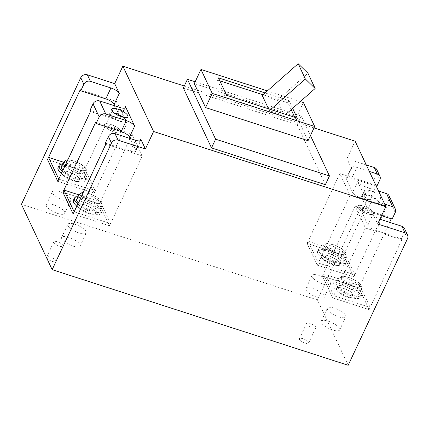 <?xml version="1.0" encoding="UTF-8"?>
<svg xmlns="http://www.w3.org/2000/svg" width="429" height="429" viewBox="0 0 429 429"><rect width="100%" height="100%" fill="white"/><g stroke="black" fill="none" stroke-linecap="round" stroke-linejoin="round"><path stroke-width="0.32" stroke-dasharray="2.15 1.61" d="M114.43 132.089A8.918 2.89 25.1 0 0 120.715 132.062A8.918 2.89 25.1 0 0 110.848 124.469A8.918 2.89 25.1 0 0 104.563 124.496A8.918 2.89 25.1 0 0 114.43 132.089A8.918 2.89 25.1 0 0 120.715 132.062A8.918 2.89 25.1 0 0 110.848 124.469A8.918 2.89 25.1 0 0 104.563 124.496A8.918 2.89 25.1 0 0 114.43 132.089M114.323 113.095A8.918 2.89 25.1 0 0 109.679 113.583A8.918 2.89 25.1 0 0 119.546 121.176A8.918 2.89 25.1 0 0 125.831 121.15A8.918 2.89 25.1 0 0 123.225 117.267M52.306 261.438A5.094 1.652 25.1 0 0 55.899 261.422A5.094 1.652 25.1 0 0 50.257 257.084A5.094 1.652 25.1 0 0 46.67 257.1A5.094 1.652 25.1 0 0 52.306 261.438M113.664 130.459A5.094 1.652 25.1 0 0 117.256 130.443A5.094 1.652 25.1 0 0 111.615 126.099A5.094 1.652 25.1 0 0 108.022 126.115A5.094 1.652 25.1 0 0 113.664 130.459A5.094 1.652 25.1 0 0 117.256 130.443A5.094 1.652 25.1 0 0 111.615 126.099A5.094 1.652 25.1 0 0 108.022 126.115A5.094 1.652 25.1 0 0 113.664 130.459M367.181 213.739A8.918 2.89 25.1 0 0 373.466 213.706A8.918 2.89 25.1 0 0 363.594 206.113A8.918 2.89 25.1 0 0 357.314 206.14A8.918 2.89 25.1 0 0 367.181 213.739A8.918 2.89 25.1 0 0 373.466 213.706A8.918 2.89 25.1 0 0 363.594 206.113A8.918 2.89 25.1 0 0 357.314 206.14A8.918 2.89 25.1 0 0 367.181 213.739M372.292 202.82A8.918 2.89 25.1 0 0 378.576 202.794A8.918 2.89 25.1 0 0 368.709 195.2A8.918 2.89 25.1 0 0 362.425 195.227A8.918 2.89 25.1 0 0 372.292 202.82M305.057 343.087A5.094 1.652 25.1 0 0 308.644 343.071A5.094 1.652 25.1 0 0 303.008 338.728A5.094 1.652 25.1 0 0 299.415 338.749A5.094 1.652 25.1 0 0 305.057 343.087M366.414 212.103A5.094 1.652 25.1 0 0 370.002 212.087A5.094 1.652 25.1 0 0 364.366 207.749A5.094 1.652 25.1 0 0 360.773 207.765A5.094 1.652 25.1 0 0 366.414 212.103A5.094 1.652 25.1 0 0 370.002 212.087A5.094 1.652 25.1 0 0 364.366 207.749A5.094 1.652 25.1 0 0 360.773 207.765A5.094 1.652 25.1 0 0 366.414 212.103M328.399 255.829A10.194 3.303 25.1 0 0 321.214 255.861A10.194 3.303 25.1 0 0 332.491 264.543A10.194 3.303 25.1 0 0 339.677 264.511A10.194 3.303 25.1 0 0 328.399 255.829A10.194 3.303 -154.9 0 1 339.677 264.511A10.194 3.303 -154.9 0 1 332.491 264.543A10.194 3.303 -154.9 0 1 321.214 255.861A10.194 3.303 -154.9 0 1 328.399 255.829M329.418 253.646A10.194 3.303 25.1 0 0 322.238 253.678A10.194 3.303 25.1 0 0 333.515 262.36A10.194 3.303 25.1 0 0 340.696 262.328A10.194 3.303 25.1 0 0 329.418 253.646A10.194 3.303 25.1 0 0 322.238 253.678A10.194 3.303 25.1 0 0 333.515 262.36A10.194 3.303 25.1 0 0 340.696 262.328A10.194 3.303 25.1 0 0 329.418 253.646M318.372 263.009L354.804 274.774L344.562 252.997L308.135 241.227L318.372 263.009L317.347 265.192L353.78 276.957L343.543 255.18L307.11 243.409L317.347 265.192L353.78 276.957L354.804 274.774M344.562 252.997L343.543 255.18L353.78 276.957L386.508 207.1L385.993 206.011L389.06 199.464L395.206 212.532M308.135 241.227L307.11 243.409L317.347 265.192L350.075 195.334L386.508 207.1M57.416 241.8A5.094 1.652 25.1 0 0 53.829 241.817A5.094 1.652 25.1 0 0 59.465 246.16A5.094 1.652 25.1 0 0 63.058 246.144A5.094 1.652 25.1 0 0 57.416 241.8M310.167 323.45A5.094 1.652 25.1 0 0 306.574 323.466A5.094 1.652 25.1 0 0 312.215 327.804A5.094 1.652 25.1 0 0 315.803 327.788A5.094 1.652 25.1 0 0 310.167 323.45M370.753 190.835A8.918 2.89 25.1 0 0 364.468 190.862A8.918 2.89 25.1 0 0 374.34 198.455A8.918 2.89 25.1 0 0 380.625 198.429A8.918 2.89 25.1 0 0 370.753 190.835M347.855 297.211A10.194 3.303 -154.9 0 1 336.577 288.529A10.194 3.303 -154.9 0 1 343.758 288.497A10.194 3.303 -154.9 0 1 355.035 297.179A10.194 3.303 -154.9 0 1 347.855 297.211A10.194 3.303 25.1 0 0 355.035 297.179A10.194 3.303 25.1 0 0 343.758 288.497A10.194 3.303 25.1 0 0 336.577 288.529A10.194 3.303 25.1 0 0 347.855 297.211M332.513 329.955A10.194 3.303 -154.9 0 1 321.235 321.278A10.194 3.303 -154.9 0 1 328.416 321.246A10.194 3.303 -154.9 0 1 339.693 329.922A10.194 3.303 -154.9 0 1 332.513 329.955M317.154 297.286A10.194 3.303 -154.9 0 1 305.877 288.61A10.194 3.303 -154.9 0 1 313.057 288.578A10.194 3.303 -154.9 0 1 324.335 297.254A10.194 3.303 -154.9 0 1 317.154 297.286M84.175 204.644A10.194 3.303 25.1 0 0 76.995 204.681A10.194 3.303 25.1 0 0 88.272 213.358A10.194 3.303 25.1 0 0 95.458 213.326A10.194 3.303 25.1 0 0 84.175 204.644A10.194 3.303 -154.9 0 1 95.458 213.326A10.194 3.303 -154.9 0 1 88.272 213.358A10.194 3.303 -154.9 0 1 76.995 204.681A10.194 3.303 -154.9 0 1 84.175 204.644M68.838 237.393A10.194 3.303 25.1 0 0 61.658 237.425A10.194 3.303 25.1 0 0 72.935 246.107A10.194 3.303 25.1 0 0 80.116 246.069A10.194 3.303 25.1 0 0 68.838 237.393M68.817 171.975A10.194 3.303 25.1 0 0 61.637 172.008A10.194 3.303 25.1 0 0 72.914 180.689A10.194 3.303 25.1 0 0 80.094 180.657A10.194 3.303 25.1 0 0 68.817 171.975A10.194 3.303 -154.9 0 1 80.094 180.657A10.194 3.303 -154.9 0 1 72.914 180.689A10.194 3.303 -154.9 0 1 61.637 172.008A10.194 3.303 -154.9 0 1 68.817 171.975M53.48 204.724A10.194 3.303 25.1 0 0 46.294 204.756A10.194 3.303 25.1 0 0 57.577 213.433A10.194 3.303 25.1 0 0 64.758 213.401A10.194 3.303 25.1 0 0 53.48 204.724M105.341 143.061L130.389 151.153A7.642 2.477 25.1 0 0 135.773 151.126A7.642 2.477 25.1 0 0 135.682 150.091L130.255 138.54M89.983 110.392L115.031 118.484A7.642 2.477 25.1 0 0 120.415 118.458A7.642 2.477 25.1 0 0 120.324 117.423L114.892 105.872M392.138 219.08L391.623 217.991L355.191 206.226L365.433 228.003L401.866 239.773L401.351 238.685L404.418 232.132L407.491 238.669M348.182 365.283L317.46 299.946L21.45 204.322M376.834 169.691A5.094 4.494 -25.2 0 1 376.775 173.327L317.46 299.946M376.775 186.411L376.265 185.323L343.543 255.18L307.11 243.409L339.832 173.552L350.075 195.334M391.623 217.991L391.248 218.795M389.596 222.319L358.901 287.848L369.138 309.631L358.901 287.848L322.469 276.083L332.711 297.86L369.138 309.631L401.866 239.773M401.351 238.685L376.303 230.593A7.642 2.477 -154.9 0 1 367.937 225.118L361.797 212.049A7.642 2.477 -154.9 0 1 361.701 211.014A7.642 2.477 -154.9 0 1 367.09 210.988L381.563 215.664M385.993 206.011L360.945 197.925A7.642 2.477 -154.9 0 1 352.579 192.449L357.689 181.531L366.908 201.137A7.642 2.477 25.1 0 1 366.816 200.102A7.642 2.477 25.1 0 1 372.2 200.075L384.7 204.113M352.579 192.449L346.434 179.381A7.642 2.477 -154.9 0 1 346.342 178.346A7.642 2.477 -154.9 0 1 351.732 178.319L376.303 186.261M366.269 164.908L346.938 158.666L351.549 168.463A7.642 2.477 25.1 0 1 351.458 167.428A7.642 2.477 25.1 0 1 356.842 167.407L369.337 171.439M346.938 158.666L355.121 141.2M367.937 225.118L373.053 214.205L377.659 224.002M404.477 228.496A5.094 4.494 -25.2 0 1 404.418 232.132M373.053 214.205A7.642 2.477 25.1 0 0 379.938 219.139M357.689 181.531A7.642 2.477 25.1 0 0 366.06 187.006L378.555 191.044M389.119 195.822A5.094 4.494 -25.2 0 1 389.06 199.464M314.017 127.922L184.288 86.014M325.359 184.695L297.2 124.796L183.349 88.02M310.446 135.548L301.287 116.066L195.174 81.789M308.038 140.691L296.777 116.731L194.31 83.634M301.287 116.066L297.2 124.796M300.343 101.55L267.38 90.9M303.421 102.542L296.777 116.731M292.637 108.355L289.017 100.659L265.079 92.927M114.661 105.797L83.961 171.327L47.528 159.556L83.961 171.327L94.203 193.109L57.77 181.338L94.203 193.109L126.925 123.252L90.492 111.481M130.019 138.465L99.324 203.995L62.891 192.23L99.324 203.995L109.561 225.777L73.128 214.007L109.561 225.777L142.283 155.92L105.85 144.149M219.825 80.824L217.406 80.041L218.431 77.858M291.189 109.631L287.993 102.842L262.993 94.766M287.993 102.842L289.017 100.659M217.406 80.041L225.6 97.463L296.187 120.265L294.793 117.305M296.187 120.265L297.211 118.082M225.6 97.463L226.625 95.281M270.715 109.524L269.396 110.687L284.47 115.557L285.789 114.393M269.396 110.687L268.516 108.816M262.232 95.442L277.306 100.311L284.47 115.557M376.265 185.323L339.832 173.552M355.191 206.226L322.469 276.083L332.711 297.86L369.138 309.631L370.163 307.448L359.926 285.666L323.493 273.9L333.73 295.678L370.163 307.448M365.433 228.003L333.73 295.678M80.255 89.699L116.688 101.469L126.925 123.252M116.688 101.469L114.758 105.582M95.613 122.372L132.046 134.138L142.283 155.92M132.046 134.138L130.116 138.256M277.306 100.311L307.958 73.252M323.289 284.191A10.194 3.303 25.1 0 0 330.469 284.159A10.194 3.303 25.1 0 0 319.192 275.477A10.194 3.303 25.1 0 0 312.012 275.509A10.194 3.303 25.1 0 0 323.289 284.191M335.049 261.266A12.741 4.129 25.1 0 0 344.026 261.223A12.741 4.129 25.1 0 0 329.933 250.375A12.741 4.129 25.1 0 0 320.951 250.413A12.741 4.129 25.1 0 0 335.049 261.266M335.564 262.355A15.288 4.95 25.1 0 0 346.337 262.307A15.288 4.95 25.1 0 0 329.418 249.287A15.288 4.95 25.1 0 0 318.645 249.335A15.288 4.95 25.1 0 0 335.564 262.355M334.54 264.537A15.288 4.95 25.1 0 0 345.313 264.489A15.288 4.95 25.1 0 0 328.394 251.469A15.288 4.95 25.1 0 0 317.621 251.517A15.288 4.95 25.1 0 0 334.54 264.537M344.782 286.315A10.194 3.303 25.1 0 0 337.596 286.347A10.194 3.303 25.1 0 0 348.874 295.029A10.194 3.303 25.1 0 0 356.059 294.996A10.194 3.303 25.1 0 0 344.782 286.315A10.194 3.303 25.1 0 0 337.596 286.347A10.194 3.303 25.1 0 0 348.874 295.029A10.194 3.303 25.1 0 0 356.059 294.996A10.194 3.303 25.1 0 0 344.782 286.315M359.926 285.666L358.901 287.848L322.469 276.083L323.493 273.9M338.647 316.859A10.194 3.303 25.1 0 0 345.833 316.827A10.194 3.303 25.1 0 0 334.556 308.145A10.194 3.303 25.1 0 0 327.37 308.178A10.194 3.303 25.1 0 0 338.647 316.859M350.413 293.935A12.741 4.129 25.1 0 0 359.389 293.892A12.741 4.129 25.1 0 0 345.291 283.043A12.741 4.129 25.1 0 0 336.315 283.086A12.741 4.129 25.1 0 0 350.413 293.935M350.922 295.023A15.288 4.95 25.1 0 0 361.695 294.975A15.288 4.95 25.1 0 0 344.777 281.955A15.288 4.95 25.1 0 0 334.003 282.003A15.288 4.95 25.1 0 0 350.922 295.023M349.898 297.206A15.288 4.95 25.1 0 0 360.671 297.158A15.288 4.95 25.1 0 0 343.758 284.137A15.288 4.95 25.1 0 0 332.984 284.186A15.288 4.95 25.1 0 0 349.898 297.206M73.938 178.507A10.194 3.303 -154.9 0 1 62.661 169.825A10.194 3.303 -154.9 0 1 69.841 169.793A10.194 3.303 -154.9 0 1 81.119 178.475A10.194 3.303 -154.9 0 1 73.938 178.507A10.194 3.303 -154.9 0 1 62.661 169.825A10.194 3.303 -154.9 0 1 69.841 169.793A10.194 3.303 -154.9 0 1 81.119 178.475A10.194 3.303 -154.9 0 1 73.938 178.507M63.428 162.178L84.985 169.144L95.222 190.921L58.794 179.156M84.985 169.144L83.961 171.327L94.203 193.109L95.222 190.921M89.296 211.175A10.194 3.303 -154.9 0 1 78.019 202.493A10.194 3.303 -154.9 0 1 85.199 202.461A10.194 3.303 -154.9 0 1 96.477 211.143A10.194 3.303 -154.9 0 1 89.296 211.175A10.194 3.303 -154.9 0 1 78.019 202.493A10.194 3.303 -154.9 0 1 85.199 202.461A10.194 3.303 -154.9 0 1 96.477 211.143A10.194 3.303 -154.9 0 1 89.296 211.175M78.786 194.852L100.343 201.812L110.585 223.595L74.153 211.824M100.343 201.812L99.324 203.995L109.561 225.777L110.585 223.595M59.615 191.624A10.194 3.303 -154.9 0 1 70.892 200.305A10.194 3.303 -154.9 0 1 63.712 200.338A10.194 3.303 -154.9 0 1 52.435 191.656A10.194 3.303 -154.9 0 1 59.615 191.624M61.374 166.559A12.741 4.129 -154.9 0 1 70.351 166.522A12.741 4.129 -154.9 0 1 84.449 177.37A12.741 4.129 -154.9 0 1 75.472 177.413A12.741 4.129 -154.9 0 1 62.966 170.249M62.537 164.082A15.288 4.95 -154.9 0 1 69.841 165.433A15.288 4.95 -154.9 0 1 86.755 178.453A15.288 4.95 -154.9 0 1 75.981 178.502A15.288 4.95 -154.9 0 1 62.473 171.294M58.044 167.664A15.288 4.95 -154.9 0 1 68.817 167.616A15.288 4.95 -154.9 0 1 85.736 180.636A15.288 4.95 -154.9 0 1 74.962 180.684A15.288 4.95 -154.9 0 1 61.454 173.477M74.973 224.292A10.194 3.303 -154.9 0 1 86.25 232.974A10.194 3.303 -154.9 0 1 79.07 233.006A10.194 3.303 -154.9 0 1 67.793 224.324A10.194 3.303 -154.9 0 1 74.973 224.292M76.732 199.233A12.741 4.129 -154.9 0 1 85.709 199.19A12.741 4.129 -154.9 0 1 99.807 210.038A12.741 4.129 -154.9 0 1 90.83 210.081A12.741 4.129 -154.9 0 1 78.325 202.917M77.896 196.755A15.288 4.95 -154.9 0 1 85.199 198.101A15.288 4.95 -154.9 0 1 102.113 211.122A15.288 4.95 -154.9 0 1 91.345 211.17A15.288 4.95 -154.9 0 1 77.837 203.963M73.402 200.332A15.288 4.95 -154.9 0 1 84.175 200.284A15.288 4.95 -154.9 0 1 101.094 213.304A15.288 4.95 -154.9 0 1 90.321 213.352A15.288 4.95 -154.9 0 1 76.812 206.145M135.682 150.091L140.031 140.809M120.324 117.423L124.673 108.135M130.389 151.153L135.5 140.235M115.031 118.484L120.141 107.566M376.775 173.327L379.847 179.864M361.797 212.049L366.908 201.137M346.434 179.381L351.549 168.463M376.303 230.593L381.419 219.675M367.09 210.988L372.2 200.075M360.945 197.925L366.06 187.006M351.732 178.319L356.842 167.407M331.976 246.01A12.741 4.129 -154.9 0 1 346.074 256.858A12.741 4.129 -154.9 0 1 337.097 256.896A12.741 4.129 -154.9 0 1 322.999 246.048A12.741 4.129 -154.9 0 1 331.976 246.01M337.607 253.625A10.194 3.303 25.1 0 0 344.664 252.214A10.194 3.303 25.1 0 0 333.51 244.916A10.194 3.303 25.1 0 0 326.453 246.326A10.194 3.303 25.1 0 0 337.607 253.625M347.334 278.678A12.741 4.129 -154.9 0 1 361.433 289.527A12.741 4.129 -154.9 0 1 352.456 289.57A12.741 4.129 -154.9 0 1 338.358 278.721A12.741 4.129 -154.9 0 1 347.334 278.678M352.965 286.299A10.194 3.303 25.1 0 0 360.028 284.883A10.194 3.303 25.1 0 0 348.868 277.584A10.194 3.303 25.1 0 0 341.811 279A10.194 3.303 25.1 0 0 352.965 286.299M65.01 165.878A12.741 4.129 25.1 0 0 77.515 173.043A12.741 4.129 25.1 0 0 86.492 173.005A12.741 4.129 25.1 0 0 72.399 162.157A12.741 4.129 25.1 0 0 63.417 162.194M67.578 160.403A10.194 3.303 -154.9 0 1 73.933 161.063A10.194 3.303 -154.9 0 1 85.087 168.361A10.194 3.303 -154.9 0 1 78.024 169.771A10.194 3.303 -154.9 0 1 66.747 162.173M80.368 198.552A12.741 4.129 25.1 0 0 92.873 205.716A12.741 4.129 25.1 0 0 101.855 205.673A12.741 4.129 25.1 0 0 87.757 194.825A12.741 4.129 25.1 0 0 78.78 194.868M82.936 193.071A10.194 3.303 -154.9 0 1 89.291 193.731A10.194 3.303 -154.9 0 1 100.445 201.029A10.194 3.303 -154.9 0 1 93.388 202.445A10.194 3.303 -154.9 0 1 82.105 194.841M127.874 116.779L125.831 121.15M55.899 261.422L63.058 246.144M46.67 257.1L53.829 241.817M111.722 109.213L109.679 113.583M380.625 198.429L378.576 202.794M308.644 343.071L315.803 327.788M299.415 338.749L306.574 323.466M364.468 190.862L362.425 195.227M312.012 275.509L305.877 288.61M330.469 284.159L324.335 297.254M321.235 321.278L327.37 308.178M61.658 237.425L67.793 224.324M46.294 204.756L52.435 191.656M135.773 151.126L140.889 140.213M120.415 118.458L125.525 107.545M361.701 211.014L366.816 200.102M346.342 178.346L351.458 167.428M64.758 213.401L70.892 200.305M80.116 246.069L86.25 232.974M339.693 329.922L345.833 316.827M344.026 261.223L346.074 256.858C347.308 250.209 339.629 247.415 333.269 244.675C329.043 243.618 326.673 243.329 326.158 243.79L322.999 246.048L320.951 250.413M346.337 262.307L345.313 264.489M318.645 249.335L317.621 251.517M359.389 293.892L361.433 289.527C362.666 282.883 354.987 280.083 348.632 277.343C344.407 276.292 342.031 275.997 341.516 276.464L338.358 278.721L336.315 283.086M361.695 294.975L360.671 297.158M334.003 282.003L332.984 284.186M84.449 177.37L86.492 173.005C87.725 166.355 80.051 163.562 73.691 160.821L67.857 159.803M86.755 178.453L85.736 180.636M99.807 210.038L101.855 205.673C103.089 199.029 95.41 196.23 89.05 193.49L83.221 192.471M102.113 211.122L101.094 213.304"/><path stroke-width="0.64" d="M123.225 117.267A8.918 2.89 25.1 0 0 115.959 113.551A8.918 2.89 25.1 0 0 114.323 113.095M118.007 109.186A8.918 2.89 25.1 0 0 111.722 109.213A8.918 2.89 25.1 0 0 121.589 116.811A8.918 2.89 25.1 0 0 127.874 116.779A8.918 2.89 25.1 0 0 118.007 109.186M130.255 138.54L129.537 137.023A7.642 2.477 25.1 0 0 121.171 131.553L96.123 123.461L95.613 122.372L62.891 192.23L73.128 214.007L105.85 144.149L105.341 143.061L108.408 136.513A5.094 4.494 -25.2 0 1 115.01 133.617L118.082 140.149A5.094 4.494 154.8 0 0 111.481 143.045L52.166 269.664L348.182 365.283L407.491 238.669A5.094 4.494 154.8 0 0 407.55 235.028A5.094 4.494 154.8 0 0 404.981 232.829L401.914 226.298A5.094 4.494 -25.2 0 1 404.477 228.496L407.55 235.028M96.123 123.461L99.196 116.908L93.05 103.845A5.094 4.494 -25.2 0 1 99.646 100.949L120.141 107.566A7.642 2.477 25.1 0 0 125.525 107.545A7.642 2.477 25.1 0 0 125.434 106.505L134.652 126.11A7.642 2.477 25.1 0 0 126.287 120.635L105.791 114.017A5.094 4.494 154.8 0 0 99.196 116.908M114.892 105.872L114.178 104.354A7.642 2.477 25.1 0 0 105.813 98.879L80.765 90.787L80.255 89.699L47.528 159.556L57.77 181.338L90.492 111.481L89.983 110.392L93.05 103.845M80.765 90.787L83.832 84.24L80.759 77.708L21.45 204.322L52.166 269.664M118.082 140.149L145.404 148.976L140.798 139.178A7.642 2.477 25.1 0 1 140.889 140.213A7.642 2.477 25.1 0 1 135.5 140.235L115.01 133.617M145.404 148.976L153.587 131.515L122.866 66.173L114.682 83.639L87.36 74.812L90.433 81.344A5.094 4.494 154.8 0 0 83.832 84.24M114.178 104.354L119.294 93.442L114.682 83.639M119.294 93.442A7.642 2.477 25.1 0 0 110.923 87.966L90.433 81.344M376.303 186.261L376.775 186.411L379.847 179.864A5.094 4.494 154.8 0 0 379.901 176.222A5.094 4.494 154.8 0 0 377.338 174.024L369.337 171.439M381.563 215.664L392.138 219.08L395.206 212.532A5.094 4.494 154.8 0 0 395.265 208.891A5.094 4.494 154.8 0 0 392.696 206.698L384.7 204.113M391.248 218.795L389.596 222.319M404.981 232.829L377.659 224.002L385.843 206.542L355.121 141.2L314.017 127.922M379.938 219.139A7.642 2.477 25.1 0 0 381.419 219.675L401.914 226.298M378.555 191.044L386.55 193.629A5.094 4.494 -25.2 0 1 389.119 195.822L395.265 208.891M153.587 131.515L385.843 206.542M184.288 86.014L122.866 66.173M195.174 81.789L187.441 79.29L183.349 88.02L211.508 147.914L325.359 184.695L329.451 175.96L310.446 135.548M187.441 79.29L215.599 139.184L329.451 175.96M267.38 90.9L200.954 69.444L194.31 83.634L205.571 107.588L308.038 140.691L314.682 126.501L303.421 102.542L300.343 101.55M377.338 174.024L374.265 167.492L366.269 164.908M374.265 167.492A5.094 4.494 -25.2 0 1 376.834 169.691L379.901 176.222M80.759 77.708A5.094 4.494 -25.2 0 1 87.36 74.812M215.599 139.184L211.508 147.914M200.954 69.444L212.221 93.399L205.571 107.588M212.221 93.399L314.682 126.501M265.079 92.927L218.431 77.858L226.625 95.281L297.211 118.082L292.637 108.355M262.993 94.766L219.825 80.824M294.793 117.305L291.189 109.631M268.516 108.816L262.232 95.442L298.171 63.717L307.958 73.252L315.127 88.497L305.341 78.963L298.171 63.717M285.789 114.393L315.127 88.497M305.341 78.963L270.715 109.524M48.552 157.373L47.528 159.556L57.77 181.338L58.794 179.156L48.552 157.373L63.428 162.178M63.91 190.047L62.891 192.23L73.128 214.007L74.153 211.824L63.91 190.047L78.786 194.852M62.473 171.294A15.288 4.95 -154.9 0 1 59.068 165.481A15.288 4.95 -154.9 0 1 62.537 164.082M61.454 173.477A15.288 4.95 -154.9 0 1 58.044 167.664L59.068 165.481M62.966 170.249A12.741 4.129 -154.9 0 1 61.374 166.559L63.417 162.194A12.741 4.129 25.1 0 0 65.01 165.878M77.837 203.963A15.288 4.95 -154.9 0 1 74.426 198.15A15.288 4.95 -154.9 0 1 77.896 196.755M76.812 206.145A15.288 4.95 -154.9 0 1 73.402 200.332L74.426 198.15M78.325 202.917A12.741 4.129 -154.9 0 1 76.732 199.233L78.78 194.868A12.741 4.129 25.1 0 0 80.368 198.552M111.481 143.045L108.408 136.513M140.031 140.809L140.798 139.178M124.673 108.135L125.434 106.505M129.537 137.023L134.652 126.11M121.171 131.553L126.287 120.635M105.813 98.879L110.923 87.966M392.696 206.698L386.55 193.629M99.646 100.949L105.791 114.017M66.747 162.173A10.194 3.303 -154.9 0 1 67.578 160.403M82.105 194.841A10.194 3.303 -154.9 0 1 82.936 193.071M67.857 159.803L66.581 159.937L63.417 162.194M83.221 192.471L81.939 192.61L78.78 194.868"/></g></svg>
